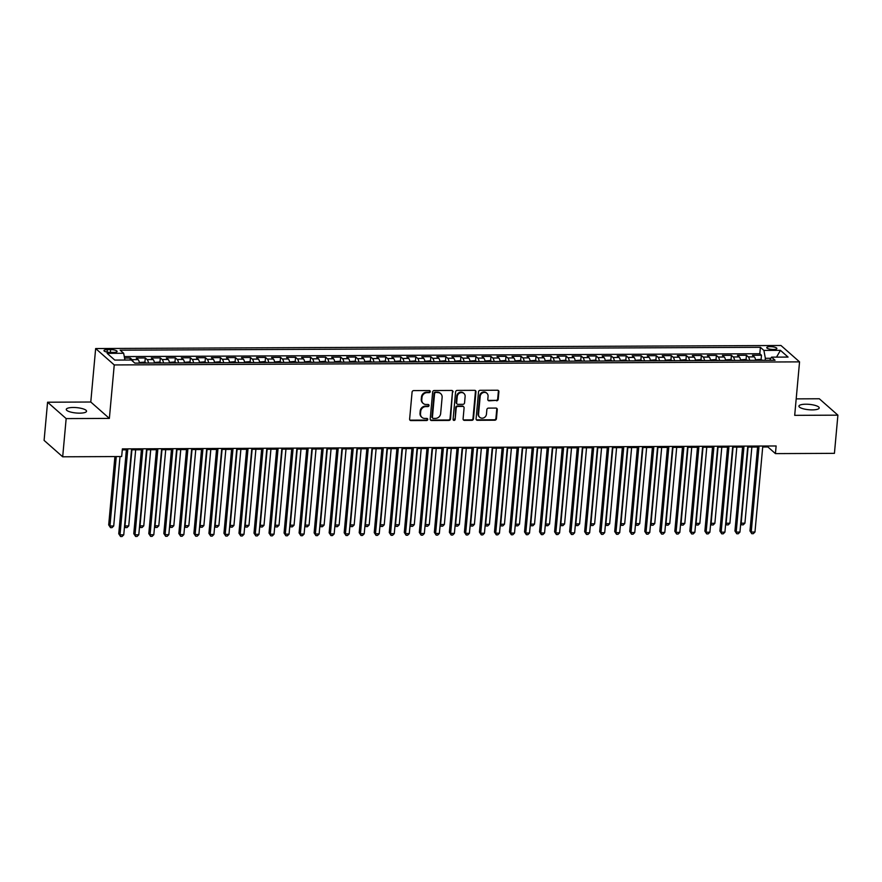 <?xml version="1.0" encoding="UTF-8"?>
<svg xmlns="http://www.w3.org/2000/svg" width="882" height="882" viewBox="0 0 882 882"><rect width="100%" height="100%" fill="white"/><g stroke="black" fill="none" stroke-linecap="round" stroke-linejoin="round"><path stroke-width="1.32" d="M430.295 391.575A1.091 0.992 131.4 0 0 429.358 390.539L413.691 390.605A1.566 1.411 131.4 0 0 412.081 392.115L409.623 419.104A1.566 1.411 131.4 0 0 410.957 420.593L426.634 420.527A1.091 0.992 131.4 0 0 427.45 418.663A1.091 0.992 131.4 0 0 426.822 418.432L424.793 418.432A4.994 4.531 131.4 0 1 420.516 413.658L420.714 411.409A4.994 4.531 131.4 0 1 425.874 406.591L427.902 406.58A1.091 0.992 131.4 0 0 428.718 404.717A1.091 0.992 131.4 0 0 428.09 404.485L426.061 404.485A4.994 4.531 131.4 0 1 421.783 399.711L421.982 397.462A4.994 4.531 131.4 0 1 427.142 392.644L429.17 392.633A1.091 0.992 131.4 0 0 430.295 391.575M423.195 403.438L422.698 402.997A4.994 4.531 131.4 0 1 421.276 399.27L421.486 397.021A4.994 4.531 131.4 0 1 426.634 392.203L428.663 392.192A1.091 0.992 131.4 0 0 429.699 390.594M409.843 420.019A1.566 1.411 131.4 0 0 410.461 420.152L426.127 420.086A1.091 0.992 131.4 0 0 427.153 418.487M421.927 417.384L421.42 416.943A4.994 4.531 131.4 0 1 420.008 413.217L420.218 410.968A4.994 4.531 131.4 0 1 425.367 406.15L427.395 406.139A1.091 0.992 131.4 0 0 428.42 404.54M805.85 404.21A10.176 2.69 5.2 0 0 798.927 406.128A10.176 2.69 5.2 0 0 812.289 409.887A10.176 2.69 5.2 0 0 819.202 407.969A10.176 2.69 5.2 0 0 805.85 404.21M73.195 407.484A10.176 2.69 5.2 0 0 66.271 409.402A10.176 2.69 5.2 0 0 79.623 413.151A10.176 2.69 5.2 0 0 86.546 411.244A10.176 2.69 5.2 0 0 73.195 407.484M770.207 346.648A5.094 1.345 5.2 0 0 766.745 347.607A5.094 1.345 5.2 0 0 773.415 349.481A5.094 1.345 5.2 0 0 776.877 348.522A5.094 1.345 5.2 0 0 770.207 346.648M496.588 400.803A1.566 1.411 131.4 0 0 498.198 399.292L498.892 391.718A1.566 1.411 131.4 0 0 497.547 390.23L480.15 390.307A1.566 1.411 131.4 0 0 478.529 391.817L476.082 418.807A1.566 1.411 131.4 0 0 477.416 420.306L494.824 420.218A1.566 1.411 131.4 0 0 496.434 418.718L497.272 409.568A1.566 1.411 131.4 0 0 495.927 408.079L488.474 408.112A1.566 1.411 131.4 0 0 486.864 409.612L486.456 414.154A4.178 3.793 131.4 0 1 479.742 417.307A4.178 3.793 131.4 0 1 478.562 414.187L480.183 396.415A4.178 3.793 131.4 0 1 486.886 393.262A4.178 3.793 131.4 0 1 488.066 396.382L487.801 399.348A1.566 1.411 131.4 0 0 489.135 400.836L496.092 400.362A1.566 1.411 131.4 0 0 497.702 398.851L498.385 391.277A1.566 1.411 131.4 0 0 498.165 390.373M794.693 415.345L837.9 415.157L834.427 453.348L775.432 453.613L776.127 445.972L122.377 448.894L121.672 456.534L62.688 456.799L66.161 418.597L109.368 418.41L114.241 364.939L799.555 361.874L794.693 415.345M453.017 391.928A1.566 1.411 131.4 0 0 451.672 390.439L434.264 390.517A1.566 1.411 131.4 0 0 432.654 392.016L430.195 419.016A1.566 1.411 131.4 0 0 431.541 420.505L448.949 420.427A1.566 1.411 131.4 0 0 450.559 418.917L452.51 391.487A1.566 1.411 131.4 0 0 452.29 390.572M457.207 390.406L474.615 390.329A1.566 1.411 131.4 0 1 475.949 391.828L473.491 418.818A1.566 1.411 131.4 0 1 471.881 420.328L464.439 420.361A1.566 1.411 131.4 0 1 463.094 418.862L464.086 407.914A1.566 1.411 131.4 0 0 462.752 406.426L457.813 406.448A1.566 1.411 131.4 0 0 456.203 407.958L455.167 419.347A1.091 0.992 131.4 0 1 453.403 420.174A1.091 0.992 131.4 0 1 453.094 419.358L455.597 391.917A1.566 1.411 131.4 0 1 457.207 390.406M761.078 359.702L761.486 355.214L752.467 355.259L754.297 356.868L748.289 356.901A6.361 2.084 89.7 0 1 749.623 360.363M746.051 359.768L746.459 355.281L737.44 355.325L739.27 356.934L733.262 356.967A6.361 2.084 89.7 0 1 734.585 360.429M731.024 359.845L731.432 355.347L722.413 355.391L724.243 357.012L718.235 357.034A6.361 2.084 89.7 0 1 719.558 360.495M715.986 359.911L716.393 355.413L707.386 355.457L709.216 357.078L703.208 357.1A6.361 2.084 89.7 0 1 704.531 360.562M700.958 359.977L701.366 355.479L692.348 355.523L694.189 357.144L688.169 357.166A6.361 2.084 89.7 0 1 689.504 360.628M685.931 360.043L686.339 355.545L677.321 355.589L679.162 357.21L673.142 357.232A6.361 2.084 89.7 0 1 674.476 360.694M670.904 360.11L671.312 355.622L662.294 355.655L664.124 357.276L658.115 357.298A6.361 2.084 89.7 0 1 659.449 360.76M655.877 360.176L656.285 355.689L647.267 355.722L649.097 357.342L643.088 357.364A6.361 2.084 89.7 0 1 644.411 360.826M640.85 360.242L641.258 355.755L632.24 355.788L634.07 357.408L628.061 357.43A6.361 2.084 89.7 0 1 629.384 360.903M625.812 360.308L626.22 355.821L617.213 355.854L619.043 357.475L613.034 357.508A6.361 2.084 89.7 0 1 614.357 360.97M610.785 360.374L611.193 355.887L602.174 355.931L604.016 357.541L597.996 357.574A6.361 2.084 89.7 0 1 599.33 361.036M595.758 360.44L596.166 355.953L587.147 355.997L588.978 357.607L582.969 357.64A6.361 2.084 89.7 0 1 584.303 361.102M580.731 360.506L581.139 356.019L572.12 356.063L573.95 357.673L567.942 357.706A6.361 2.084 89.7 0 1 569.276 361.168M565.704 360.573L566.112 356.085L557.093 356.13L558.923 357.739L552.915 357.772A6.361 2.084 89.7 0 1 554.238 361.234M550.666 360.65L551.085 356.152L542.066 356.196L543.896 357.816L537.888 357.838A6.361 2.084 89.7 0 1 539.211 361.3M535.639 360.716L536.047 356.218L527.028 356.262L528.869 357.883L522.861 357.905A6.361 2.084 89.7 0 1 524.184 361.366M520.612 360.782L521.019 356.284L512.001 356.328L513.842 357.949L507.823 357.971A6.361 2.084 89.7 0 1 509.157 361.433M505.584 360.848L505.992 356.361L496.974 356.394L498.804 358.015L492.795 358.037A6.361 2.084 89.7 0 1 494.129 361.499M490.557 360.914L490.965 356.427L481.947 356.46L483.777 358.081L477.768 358.103A6.361 2.084 89.7 0 1 479.102 361.565M475.53 360.981L475.938 356.493L466.92 356.526L468.75 358.147L462.741 358.169A6.361 2.084 89.7 0 1 464.064 361.631M460.492 361.047L460.911 356.56L451.893 356.593L453.723 358.213L447.714 358.246A6.361 2.084 89.7 0 1 449.037 361.708M445.465 361.113L445.873 356.626L436.855 356.67L438.696 358.279L432.687 358.312A6.361 2.084 89.7 0 1 434.01 361.774M430.438 361.179L430.846 356.692L421.828 356.736L423.669 358.346L417.649 358.379A6.361 2.084 89.7 0 1 418.983 361.841M415.411 361.245L415.819 356.758L406.8 356.802L408.631 358.412L402.622 358.445A6.361 2.084 89.7 0 1 403.956 361.907M400.384 361.311L400.792 356.824L391.773 356.868L393.604 358.478L387.595 358.511A6.361 2.084 89.7 0 1 388.929 361.973M385.357 361.388L385.765 356.89L376.746 356.934L378.576 358.555L372.568 358.577A6.361 2.084 89.7 0 1 373.891 362.039M370.319 361.455L370.738 356.956L361.719 357.001L363.549 358.621L357.541 358.643A6.361 2.084 89.7 0 1 358.864 362.105M355.292 361.521L355.7 357.023L346.681 357.067L348.522 358.687L342.514 358.709A6.361 2.084 89.7 0 1 343.837 362.171M340.265 361.587L340.673 357.1L331.654 357.133L333.495 358.753L327.476 358.776A6.361 2.084 89.7 0 1 328.81 362.237M325.238 361.653L325.645 357.166L316.627 357.199L318.457 358.82L312.448 358.842A6.361 2.084 89.7 0 1 313.783 362.304M310.21 361.719L310.618 357.232L301.6 357.265L303.43 358.886L297.421 358.908A6.361 2.084 89.7 0 1 298.755 362.37M295.183 361.785L295.591 357.298L286.573 357.331L288.403 358.952L282.394 358.985A6.361 2.084 89.7 0 1 283.717 362.447M280.145 361.852L280.564 357.364L271.546 357.408L273.376 359.018L267.367 359.051A6.361 2.084 89.7 0 1 268.69 362.513M265.118 361.918L265.526 357.43L256.508 357.475L258.349 359.084L252.34 359.117A6.361 2.084 89.7 0 1 253.663 362.579M250.091 361.984L250.499 357.497L241.481 357.541L243.322 359.15L237.302 359.183A6.361 2.084 89.7 0 1 238.636 362.645M235.064 362.05L235.472 357.563L226.454 357.607L228.284 359.217L222.275 359.25A6.361 2.084 89.7 0 1 223.609 362.711M220.037 362.127L220.445 357.629L211.426 357.673L213.257 359.294L207.248 359.316A6.361 2.084 89.7 0 1 208.582 362.778M205.01 362.193L205.418 357.695L196.399 357.739L198.23 359.36L192.221 359.382A6.361 2.084 89.7 0 1 193.544 362.844M189.972 362.259L190.391 357.761L181.372 357.805L183.202 359.426L177.194 359.448A6.361 2.084 89.7 0 1 178.517 362.91M174.945 362.326L175.353 357.827L166.334 357.872L168.175 359.492L162.167 359.514A6.361 2.084 89.7 0 1 163.49 362.976M159.918 362.392L160.326 357.905L151.307 357.938L153.148 359.558L147.129 359.58A6.361 2.084 89.7 0 1 148.463 363.042M144.891 362.458L145.298 357.971L136.28 358.004L138.11 359.624A6.361 2.084 89.7 0 1 139.444 363.086M110.437 352.403L113.745 352.381A4.928 1.301 5.2 0 0 117.097 351.455A4.928 1.301 5.2 0 0 110.636 349.636L107.328 349.658A4.928 1.301 5.2 0 0 103.977 350.584A4.928 1.301 5.2 0 0 110.437 352.403M114.241 364.939L95.653 348.544L780.967 345.49L799.555 361.874M761.486 355.214L759.799 353.726L760.383 347.31L120.15 350.176L123.667 353.274L124.913 360.032M760.383 347.31L763.9 350.419L780.438 350.341L788.067 357.078L771.541 357.144L775.058 360.253L134.825 363.108L131.308 360.01L114.77 360.077L107.141 353.351L123.667 353.274M130.095 360.01L130.271 358.037L132.102 359.647A6.361 2.084 89.7 0 1 133.105 361.598M145.298 357.971L147.129 359.58M160.326 357.905L162.167 359.514M175.353 357.827L177.194 359.448M190.391 357.761L192.221 359.382M205.418 357.695L207.248 359.316M220.445 357.629L222.275 359.25M235.472 357.563L237.302 359.183M250.499 357.497L252.34 359.117M265.526 357.43L267.367 359.051M280.564 357.364L282.394 358.985M295.591 357.298L297.421 358.908M310.618 357.232L312.448 358.842M325.645 357.166L327.476 358.776M340.673 357.1L342.514 358.709M355.7 357.023L357.541 358.643M370.738 356.956L372.568 358.577M385.765 356.89L387.595 358.511M400.792 356.824L402.622 358.445M415.819 356.758L417.649 358.379M430.846 356.692L432.687 358.312M445.873 356.626L447.714 358.246M460.911 356.56L462.741 358.169M475.938 356.493L477.768 358.103M490.965 356.427L492.795 358.037M505.992 356.361L507.823 357.971M521.019 356.284L522.861 357.905M536.047 356.218L537.888 357.838M551.085 356.152L552.915 357.772M566.112 356.085L567.942 357.706M581.139 356.019L582.969 357.64M596.166 355.953L597.996 357.574M611.193 355.887L613.034 357.508M626.22 355.821L628.061 357.43M641.258 355.755L643.088 357.364M656.285 355.689L658.115 357.298M671.312 355.622L673.142 357.232M686.339 355.545L688.169 357.166M701.366 355.479L703.208 357.1M716.393 355.413L718.235 357.034M731.432 355.347L733.262 356.967M746.459 355.281L748.289 356.901M759.799 353.726L124.274 356.571M130.271 358.037L124.549 358.059M770.868 358.268L765.356 358.301L765.179 360.297M109.368 418.41L90.78 402.016L47.573 402.214L66.161 418.597M47.573 402.214L44.1 440.405L62.688 456.799M837.9 415.157L819.312 398.763L796.192 398.873M90.78 402.016L95.653 348.544M762.709 446.998L767.902 446.965L775.432 453.613M122.289 449.853L126.38 449.831M131.495 449.809L141.418 449.765M146.533 449.743L156.445 449.699M161.56 449.677L171.472 449.633M176.587 449.611L186.499 449.566M191.615 449.544L201.526 449.5M206.642 449.478L216.553 449.434M221.669 449.412L231.591 449.368M236.707 449.346L246.618 449.302M251.734 449.28L261.645 449.236M266.761 449.203L276.672 449.159M281.788 449.136L291.699 449.092M296.815 449.07L306.727 449.026M311.842 449.004L321.765 448.96M326.88 448.938L336.792 448.894M341.907 448.872L351.819 448.828M356.934 448.806L366.846 448.762M371.961 448.74L381.873 448.695M386.989 448.673L396.9 448.629M402.016 448.607L411.938 448.563M417.054 448.541L426.965 448.497M432.081 448.464L441.992 448.42M447.108 448.398L457.019 448.354M462.135 448.332L472.046 448.288M477.162 448.265L487.073 448.221M492.189 448.199L502.112 448.155M507.227 448.133L517.139 448.089M522.254 448.067L532.166 448.023M537.281 448.001L547.193 447.957M552.308 447.935L562.22 447.891M567.335 447.869L577.247 447.824M582.363 447.802L592.285 447.758M597.401 447.736L607.312 447.681M612.428 447.659L622.339 447.615M627.455 447.593L637.366 447.549M642.482 447.527L652.393 447.483M657.509 447.461L667.431 447.417M672.536 447.395L682.459 447.35M687.574 447.328L697.486 447.284M702.601 447.262L712.513 447.218M717.628 447.196L727.54 447.152M732.655 447.13L742.567 447.086M747.682 447.064L757.605 447.02M767.99 446.005L767.902 446.965M161.582 362.976A4.212 1.378 89.7 0 1 161.593 362.987L154.471 362.987A6.361 2.084 -90.3 0 0 153.148 359.558M176.62 362.921A4.212 1.378 89.7 0 0 176.609 362.91L169.498 362.921A6.361 2.084 -90.3 0 0 168.175 359.492M184.525 362.888A6.361 2.084 -90.3 0 0 183.202 359.426M199.564 362.822A6.361 2.084 -90.3 0 0 198.23 359.36M214.591 362.756A6.361 2.084 -90.3 0 0 213.257 359.294M236.74 362.656A4.212 1.378 89.7 0 0 236.729 362.634L229.607 362.645A6.361 2.084 -90.3 0 0 228.284 359.217M244.645 362.612A6.361 2.084 -90.3 0 0 243.322 359.15M259.672 362.546A6.361 2.084 -90.3 0 0 258.349 359.084M274.699 362.48A6.361 2.084 -90.3 0 0 273.376 359.018M296.848 362.37A4.212 1.378 89.7 0 1 296.859 362.381L289.726 362.381A6.361 2.084 -90.3 0 0 288.403 358.952M304.764 362.348A6.361 2.084 -90.3 0 0 303.43 358.886M319.791 362.282A6.361 2.084 -90.3 0 0 318.457 358.82M334.818 362.215A6.361 2.084 -90.3 0 0 333.495 358.753M349.845 362.149A6.361 2.084 -90.3 0 0 348.522 358.687M371.983 362.039A4.212 1.378 89.7 0 1 372.006 362.05L364.872 362.039A6.361 2.084 -90.3 0 0 363.549 358.621M379.91 362.017A6.361 2.084 -90.3 0 0 378.576 358.555M394.938 361.951A6.361 2.084 -90.3 0 0 393.604 358.478M409.965 361.874A6.361 2.084 -90.3 0 0 408.631 358.412M432.103 361.763A4.212 1.378 89.7 0 1 432.114 361.774L424.992 361.774A6.361 2.084 -90.3 0 0 423.669 358.346M447.152 361.708A4.212 1.378 89.7 0 0 447.13 361.697L440.019 361.708A6.361 2.084 -90.3 0 0 438.696 358.279M455.057 361.675A6.361 2.084 -90.3 0 0 453.723 358.213M470.084 361.609A6.361 2.084 -90.3 0 0 468.75 358.147M485.111 361.543A6.361 2.084 -90.3 0 0 483.777 358.081M507.249 361.433A4.212 1.378 89.7 0 1 507.26 361.444L500.138 361.444A6.361 2.084 -90.3 0 0 498.804 358.015M522.287 361.377A4.212 1.378 89.7 0 0 522.276 361.366L515.165 361.377A6.361 2.084 -90.3 0 0 513.842 357.949M530.192 361.344A6.361 2.084 -90.3 0 0 528.869 357.883M545.23 361.278A6.361 2.084 -90.3 0 0 543.896 357.816M560.257 361.212A6.361 2.084 -90.3 0 0 558.923 357.739M582.407 361.113A4.212 1.378 89.7 0 0 582.396 361.091L575.273 361.102A6.361 2.084 -90.3 0 0 573.95 357.673M590.312 361.069A6.361 2.084 -90.3 0 0 588.978 357.607M605.339 361.003A6.361 2.084 -90.3 0 0 604.016 357.541M620.366 360.936A6.361 2.084 -90.3 0 0 619.043 357.475M635.404 360.87A6.361 2.084 -90.3 0 0 634.07 357.408M657.553 360.771A4.212 1.378 89.7 0 0 657.542 360.76L650.42 360.771A6.361 2.084 -90.3 0 0 649.097 357.342M665.458 360.738A6.361 2.084 -90.3 0 0 664.124 357.276M680.485 360.672A6.361 2.084 -90.3 0 0 679.162 357.21M695.512 360.606A6.361 2.084 -90.3 0 0 694.189 357.144M717.65 360.495A4.212 1.378 89.7 0 1 717.672 360.506L710.539 360.495A6.361 2.084 -90.3 0 0 709.216 357.078M725.577 360.473A6.361 2.084 -90.3 0 0 724.243 357.012M740.604 360.396A6.361 2.084 -90.3 0 0 739.27 356.934M771.541 357.144L769.688 360.275M755.631 360.33A6.361 2.084 -90.3 0 0 754.297 356.868M765.356 358.301L763.9 350.419M780.438 350.341L776.524 357.122M430.416 419.92A1.566 1.411 131.4 0 0 431.033 420.064L448.442 419.986A1.566 1.411 131.4 0 0 450.052 418.476L452.51 391.487M435.697 392.6A1.091 0.992 131.4 0 0 434.572 393.659L432.412 417.351A1.091 0.992 131.4 0 0 433.349 418.399L435.488 418.388A4.994 4.531 131.4 0 0 440.647 413.57L442.125 397.374A4.994 4.531 131.4 0 0 437.836 392.6L435.201 392.159A1.091 0.992 131.4 0 0 434.065 393.218L434.572 393.659M432.72 418.167L432.224 417.726A1.091 0.992 131.4 0 1 431.915 416.91L434.065 393.218M440.702 393.648L440.206 393.207A4.994 4.531 131.4 0 0 437.34 392.148L437.836 392.6M435.201 392.159L437.34 392.148M463.315 419.777A1.566 1.411 131.4 0 0 463.932 419.92L471.385 419.887A1.566 1.411 131.4 0 0 472.995 418.377L475.453 391.387A1.566 1.411 131.4 0 0 475.233 390.472M463.645 406.756L463.149 406.315A1.566 1.411 131.4 0 0 462.245 405.985L457.306 406.007A1.566 1.411 131.4 0 0 455.696 407.506L455.167 419.347M453.194 419.909A1.091 0.992 131.4 0 0 454.66 418.906M465.123 396.558A4.178 3.793 131.4 0 0 459.809 392.964A4.178 3.793 131.4 0 0 457.229 396.591L456.667 402.853A1.566 1.411 131.4 0 0 458.001 404.353L462.94 404.331A1.566 1.411 131.4 0 0 464.56 402.82L465.123 396.558M463.943 393.438L463.436 392.997A4.178 3.793 131.4 0 0 456.733 396.15L457.229 396.591M457.108 404.022L456.6 403.581A1.566 1.411 131.4 0 1 456.159 402.413L456.733 396.15M488.022 400.252A1.566 1.411 131.4 0 0 488.639 400.395L496.092 400.362M486.886 393.262L486.39 392.821A4.178 3.793 131.4 0 0 479.676 395.974L480.183 396.415M479.742 417.307L479.246 416.855A4.178 3.793 131.4 0 1 478.055 413.746L479.676 395.974M476.302 419.722A1.566 1.411 131.4 0 0 476.908 419.854L494.317 419.777A1.566 1.411 131.4 0 0 495.927 418.277L496.764 409.127A1.566 1.411 131.4 0 0 496.544 408.212M114.914 456.567L108.695 524.9L109.952 526.003L113.712 525.992L120.029 456.545M116.281 456.556L109.952 526.003L110.526 527.657L108.695 524.9M113.712 525.992L112.025 527.645L110.526 527.657M126.468 448.872L118.75 533.753L120.007 534.867L127.824 448.872M123.756 534.845L122.08 536.51L120.569 536.51L120.007 534.867L123.756 534.845L131.583 448.85M120.569 536.51L118.75 533.753M146.555 363.042A4.212 1.378 89.7 0 1 146.566 363.053L144.053 362.16L139.345 362.524M131.914 449.809L124.979 525.937L128.739 525.926L135.674 449.798M124.605 525.606L125.553 527.59L124.538 526.256M128.739 525.926L127.052 527.579L125.553 527.59M161.516 362.954L159.08 362.094L154.372 362.458M146.941 449.743L140.018 525.87L143.766 525.859L150.701 449.721M139.632 525.54L140.58 527.524L139.577 526.19M143.766 525.859L142.09 527.513L140.58 527.524M176.554 362.888L174.107 362.028L169.399 362.392M161.968 449.677L155.045 525.804L158.804 525.793L165.728 449.655M154.659 525.463L155.607 527.458L154.604 526.124M158.804 525.793L157.117 527.447L155.607 527.458M184.437 362.326L189.134 361.962L191.637 362.844A4.212 1.378 89.7 0 1 191.659 362.855M176.995 449.611L170.072 525.738L173.831 525.716L180.755 449.588M169.686 525.396L170.645 527.392L169.631 526.058M173.831 525.716L172.144 527.381L170.645 527.392M141.506 448.806L133.777 533.687L135.034 534.801L142.862 448.806M138.794 534.779L137.107 536.443L135.596 536.443L135.034 534.801L138.794 534.779L146.61 448.784M135.596 536.443L133.777 533.687M156.533 448.74L148.804 533.621L150.061 534.735L157.889 448.74M153.821 534.712L152.134 536.377L150.635 536.377L150.061 534.735L153.821 534.712L161.649 448.718M150.635 536.377L148.804 533.621M171.56 448.673L163.832 533.555L165.088 534.668L172.916 448.673M168.848 534.646L167.161 536.311L165.662 536.311L165.088 534.668L168.848 534.646L176.676 448.651M165.662 536.311L163.832 533.555M186.587 448.607L178.859 533.489L180.115 534.591L187.943 448.596M183.875 534.58L182.188 536.234L180.689 536.245L180.115 534.591L183.875 534.58L191.703 448.585M180.689 536.245L178.859 533.489M206.675 362.778A4.212 1.378 89.7 0 1 206.686 362.789L204.161 361.896L199.464 362.259M192.033 449.544L185.099 525.672L188.858 525.65L195.782 449.522M184.713 525.33L185.672 527.315L184.658 525.992M188.858 525.65L187.171 527.315L185.672 527.315M201.614 448.541L193.897 533.423L195.143 534.525L202.97 448.53M198.902 534.514L197.215 536.168L195.716 536.179L195.143 534.525L198.902 534.514L206.73 448.519M195.716 536.179L193.897 533.423M221.702 362.711A4.212 1.378 89.7 0 1 221.713 362.723L219.188 361.829L214.491 362.193M207.061 449.478L200.126 525.606L203.885 525.584L210.809 449.456M199.751 525.264L200.699 527.249L199.685 525.915M203.885 525.584L202.199 527.249L200.699 527.249M216.641 448.475L208.924 533.356L210.181 534.459L217.997 448.464M213.929 534.448L212.253 536.102L210.743 536.113L210.181 534.459L213.929 534.448L221.757 448.453M210.743 536.113L208.924 533.356M236.663 362.612L234.226 361.763L229.518 362.127M222.088 449.412L215.153 525.54L218.912 525.518L225.847 449.39M214.778 525.198L215.726 527.182L214.712 525.848M218.912 525.518L217.226 527.182L215.726 527.182M231.679 448.409L223.951 533.29L225.208 534.393L233.035 448.398M228.967 534.382L227.28 536.035L225.77 536.047L225.208 534.393L228.967 534.382L236.784 448.387M225.77 536.047L223.951 533.29M251.756 362.568A4.212 1.378 89.7 0 1 251.767 362.579L249.253 361.697L244.546 362.061M237.115 449.335L230.191 525.474L233.939 525.452L240.874 449.324M229.805 525.132L230.753 527.116L229.75 525.782M233.939 525.452L232.264 527.116L230.753 527.116M246.706 448.343L238.978 533.224L240.235 534.327L248.062 448.332M243.994 534.316L242.307 535.969L240.808 535.98L240.235 534.327L243.994 534.316L251.822 448.321M240.808 535.98L238.978 533.224M266.783 362.502A4.212 1.378 89.7 0 1 266.805 362.513L264.28 361.62L259.573 361.995M252.142 449.269L245.218 525.407L248.978 525.385L255.901 449.258M244.832 525.066L245.78 527.05L244.777 525.716M248.978 525.385L247.291 527.039L245.78 527.05M261.733 448.277L254.005 533.158L255.262 534.26L263.09 448.265M259.021 534.238L257.335 535.903L255.835 535.914L255.262 534.26L259.021 534.238L266.849 448.243M255.835 535.914L254.005 533.158M274.611 361.918L279.307 361.554L281.81 362.436A4.212 1.378 89.7 0 1 281.832 362.447M267.169 449.203L260.245 525.33L264.005 525.319L270.928 449.192M259.859 524.999L260.818 526.984L259.804 525.65M264.005 525.319L262.318 526.973L260.818 526.984M276.761 448.199L269.032 533.081L270.289 534.194L278.117 448.199M274.048 534.172L272.362 535.837L270.862 535.837L270.289 534.194L274.048 534.172L281.876 448.177M270.862 535.837L269.032 533.081M296.782 362.348L294.334 361.488L289.638 361.852M282.207 449.136L275.272 525.264L279.032 525.253L285.955 449.125M274.886 524.933L275.846 526.918L274.831 525.584M279.032 525.253L277.345 526.907L275.846 526.918M291.788 448.133L284.07 533.015L285.316 534.128L293.144 448.133M289.075 534.106L287.389 535.771L285.889 535.771L285.316 534.128L289.075 534.106L296.903 448.111M285.889 535.771L284.07 533.015M304.665 361.785L309.362 361.422L311.875 362.304A4.212 1.378 89.7 0 1 311.886 362.315M297.234 449.07L290.299 525.198L294.059 525.187L300.983 449.059M289.924 524.867L290.873 526.852L289.858 525.518M294.059 525.187L292.372 526.841L290.873 526.852M306.815 448.067L299.097 532.948L300.354 534.062L308.171 448.067M304.103 534.04L302.427 535.705L300.916 535.705L300.354 534.062L304.103 534.04L311.93 448.045M300.916 535.705L299.097 532.948M326.902 362.237A4.212 1.378 89.7 0 1 326.913 362.248L324.4 361.355L319.692 361.719M312.261 449.004L305.326 525.132L309.086 525.121L316.021 448.982M304.952 524.801L305.9 526.786L304.885 525.452M309.086 525.121L307.399 526.774L305.9 526.786M321.853 448.001L314.124 532.882L315.381 533.996L323.209 448.001M319.141 533.974L317.454 535.639L315.943 535.639L315.381 533.996L319.141 533.974L326.957 447.979M315.943 535.639L314.124 532.882M341.929 362.171A4.212 1.378 89.7 0 1 341.94 362.182L339.427 361.289L334.719 361.653M327.288 448.938L320.364 525.066L324.113 525.055L331.048 448.916M319.979 524.735L320.927 526.719L319.923 525.385M324.113 525.055L322.437 526.708L320.927 526.719M336.88 447.935L329.151 532.816L330.408 533.93L338.236 447.935M334.168 533.908L332.481 535.572L330.982 535.572L330.408 533.93L334.168 533.908L341.995 447.913M330.982 535.572L329.151 532.816M349.746 361.587L354.454 361.223L356.956 362.105A4.212 1.378 89.7 0 1 356.978 362.116M342.315 448.872L335.392 524.999L339.151 524.977L346.075 448.85M335.006 524.658L335.954 526.653L334.951 525.319M339.151 524.977L337.464 526.642L335.954 526.653M351.907 447.869L344.178 532.75L345.435 533.853L353.263 447.858M349.195 533.842L347.508 535.495L346.009 535.506L345.435 533.853L349.195 533.842L357.023 447.847M346.009 535.506L344.178 532.75M371.928 362.017L369.481 361.157L364.784 361.521M357.342 448.806L350.419 524.933L354.178 524.911L361.102 448.784M350.033 524.592L350.992 526.576L349.978 525.253M354.178 524.911L352.491 526.576L350.992 526.576M366.934 447.802L359.206 532.684L360.462 533.786L368.29 447.791M364.222 533.775L362.535 535.429L361.036 535.44L360.462 533.786L364.222 533.775L372.05 447.78M361.036 535.44L359.206 532.684M379.811 361.455L384.508 361.091L387.022 361.973A4.212 1.378 89.7 0 1 387.033 361.984M372.38 448.74L365.446 524.867L369.205 524.845L376.129 448.718M365.06 524.525L366.019 526.51L365.005 525.176M369.205 524.845L367.518 526.51L366.019 526.51M381.961 447.736L374.244 532.618L375.489 533.72L383.317 447.725M379.249 533.709L377.562 535.363L376.063 535.374L375.489 533.72L379.249 533.709L387.077 447.714M376.063 535.374L374.244 532.618M394.838 361.388L399.535 361.025L402.049 361.896A4.212 1.378 89.7 0 1 402.06 361.918M387.407 448.673L380.473 524.801L384.232 524.779L391.156 448.651M380.098 524.459L381.046 526.444L380.032 525.11M384.232 524.779L382.545 526.444L381.046 526.444M396.988 447.67L389.271 532.552L390.528 533.654L398.355 447.659M394.276 533.643L392.6 535.297L391.09 535.308L390.528 533.654L394.276 533.643L402.104 447.648M391.09 535.308L389.271 532.552M417.076 361.829A4.212 1.378 89.7 0 1 417.087 361.852L414.573 360.958L409.865 361.322M402.435 448.596L395.5 524.735L399.259 524.713L406.194 448.585M395.125 524.393L396.073 526.378L395.059 525.044M399.259 524.713L397.573 526.378L396.073 526.378M412.026 447.604L404.298 532.485L405.555 533.588L413.382 447.593M409.314 533.577L407.627 535.231L406.117 535.242L405.555 533.588L409.314 533.577L417.131 447.582M406.117 535.242L404.298 532.485M432.037 361.741L429.6 360.881L424.892 361.256M417.462 448.53L410.538 524.669L414.286 524.647L421.221 448.519M410.152 524.327L411.1 526.311L410.097 524.977M414.286 524.647L412.611 526.311L411.1 526.311M427.053 447.538L419.325 532.419L420.582 533.522L428.409 447.527M424.341 533.511L422.654 535.165L421.155 535.176L420.582 533.522L424.341 533.511L432.169 447.516M421.155 535.176L419.325 532.419M447.075 361.675L444.627 360.815L439.931 361.179M432.489 448.464L425.565 524.592L429.325 524.581L436.248 448.453M425.179 524.261L426.127 526.245L425.124 524.911M429.325 524.581L427.638 526.234L426.127 526.245M442.08 447.461L434.352 532.353L435.609 533.456L443.437 447.461M439.368 533.434L437.681 535.098L436.182 535.109L435.609 533.456L439.368 533.434L447.196 447.439M436.182 535.109L434.352 532.353M462.168 361.631A4.212 1.378 89.7 0 1 462.179 361.642L459.654 360.749L454.958 361.113M447.516 448.398L440.592 524.525L444.352 524.514L451.275 448.387M440.206 524.195L441.165 526.179L440.151 524.845M444.352 524.514L442.665 526.168L441.165 526.179M457.108 447.395L449.379 532.276L450.636 533.389L458.464 447.395M454.395 533.367L452.709 535.032L451.209 535.032L450.636 533.389L454.395 533.367L462.223 447.372M451.209 535.032L449.379 532.276M477.195 361.565A4.212 1.378 89.7 0 1 477.206 361.576L474.681 360.683L469.985 361.047M462.554 448.332L455.619 524.459L459.379 524.448L466.302 448.321M455.233 524.129L456.192 526.113L455.178 524.779M459.379 524.448L457.692 526.102L456.192 526.113M472.135 447.328L464.417 532.21L465.663 533.323L473.491 447.328M469.422 533.301L467.736 534.966L466.236 534.966L465.663 533.323L469.422 533.301L477.25 447.306M466.236 534.966L464.417 532.21M492.222 361.499A4.212 1.378 89.7 0 1 492.233 361.51L489.708 360.617L485.012 360.981M477.581 448.265L470.646 524.393L474.406 524.382L481.34 448.254M470.271 524.062L471.22 526.047L470.205 524.713M474.406 524.382L472.719 526.036L471.22 526.047M487.162 447.262L479.444 532.144L480.701 533.257L488.529 447.262M484.45 533.235L482.774 534.9L481.263 534.9L480.701 533.257L484.45 533.235L492.277 447.24M481.263 534.9L479.444 532.144M507.183 361.411L504.747 360.551L500.039 360.914M492.608 448.199L485.673 524.327L489.433 524.316L496.368 448.177M485.298 523.996L486.247 525.981L485.232 524.647M489.433 524.316L487.746 525.97L486.247 525.981M502.2 447.196L494.471 532.078L495.728 533.191L503.556 447.196M499.488 533.169L497.801 534.834L496.29 534.834L495.728 533.191L499.488 533.169L507.304 447.174M496.29 534.834L494.471 532.078M522.21 361.344L519.774 360.484L515.066 360.848M507.635 448.133L500.711 524.261L504.46 524.25L511.395 448.111M500.326 523.919L501.274 525.915L500.27 524.581M504.46 524.25L502.784 525.904L501.274 525.915M517.227 447.13L509.498 532.011L510.755 533.125L518.583 447.119M514.515 533.103L512.828 534.757L511.328 534.768L510.755 533.125L514.515 533.103L522.342 447.108M511.328 534.768L509.498 532.011M537.303 361.3A4.212 1.378 89.7 0 1 537.325 361.311L534.801 360.418L530.104 360.782M522.662 448.067L515.738 524.195L519.498 524.173L526.422 448.045M515.353 523.853L516.301 525.848L515.297 524.514M519.498 524.173L517.811 525.837L516.301 525.848M532.254 447.064L524.525 531.945L525.782 533.048L533.61 447.053M529.542 533.037L527.855 534.69L526.356 534.701L525.782 533.048L529.542 533.037L537.37 447.042M526.356 534.701L524.525 531.945M552.341 361.234A4.212 1.378 89.7 0 1 552.352 361.245L549.828 360.352L545.131 360.716M537.689 448.001L530.766 524.129L534.525 524.106L541.449 447.979M530.38 523.787L531.339 525.771L530.325 524.448M534.525 524.106L532.838 525.771L531.339 525.771M547.281 446.998L539.552 531.879L540.809 532.982L548.637 446.987M544.569 532.971L542.882 534.624L541.383 534.635L540.809 532.982L544.569 532.971L552.397 446.976M541.383 534.635L539.552 531.879M560.158 360.65L564.855 360.286L567.369 361.168A4.212 1.378 89.7 0 1 567.38 361.179M552.727 447.935L545.793 524.062L549.552 524.04L556.476 447.913M545.407 523.721L546.366 525.705L545.352 524.371M549.552 524.04L547.865 525.705L546.366 525.705M562.308 446.931L554.591 531.813L555.836 532.915L563.664 446.92M559.596 532.904L557.909 534.558L556.41 534.569L555.836 532.915L559.596 532.904L567.424 446.909M556.41 534.569L554.591 531.813M582.329 361.069L579.882 360.22L575.185 360.584M567.754 447.869L560.82 523.996L564.579 523.974L571.514 447.847M560.445 523.654L561.393 525.639L560.379 524.305M564.579 523.974L562.892 525.639L561.393 525.639M577.335 446.865L569.618 531.747L570.875 532.849L578.702 446.854M574.623 532.838L572.947 534.492L571.437 534.503L570.875 532.849L574.623 532.838L582.451 446.843M571.437 534.503L569.618 531.747M597.423 361.025A4.212 1.378 89.7 0 1 597.434 361.036L594.92 360.154L590.212 360.517M582.782 447.791L575.847 523.93L579.606 523.908L586.541 447.78M575.472 523.588L576.42 525.573L575.406 524.239M579.606 523.908L577.919 525.573L576.42 525.573M592.373 446.799L584.645 531.681L585.902 532.783L593.729 446.788M589.661 532.772L587.974 534.426L586.475 534.437L585.902 532.783L589.661 532.772L597.478 446.777M586.475 534.437L584.645 531.681M612.45 360.958A4.212 1.378 89.7 0 1 612.461 360.97L609.947 360.077L605.239 360.44M597.809 447.725L590.885 523.864L594.633 523.842L601.568 447.714M590.499 523.522L591.447 525.507L590.444 524.173M594.633 523.842L592.958 525.496L591.447 525.507M607.4 446.733L599.672 531.614L600.929 532.717L608.756 446.722M604.688 532.695L603.001 534.36L601.502 534.371L600.929 532.717L604.688 532.695L612.516 446.7M601.502 534.371L599.672 531.614M627.477 360.892A4.212 1.378 89.7 0 1 627.499 360.903L624.974 360.01L620.278 360.374M612.836 447.659L605.912 523.787L609.671 523.776L616.595 447.648M605.526 523.456L606.474 525.44L605.471 524.106M609.671 523.776L607.985 525.429L606.474 525.44M622.427 446.656L614.699 531.537L615.956 532.651L623.783 446.656M619.715 532.629L618.028 534.294L616.529 534.294L615.956 532.651L619.715 532.629L627.543 446.634M616.529 534.294L614.699 531.537M642.515 360.826A4.212 1.378 89.7 0 1 642.526 360.837L640.001 359.944L635.305 360.308M627.863 447.593L620.939 523.721L624.699 523.71L631.622 447.582M620.553 523.39L621.512 525.374L620.498 524.04M624.699 523.71L623.012 525.363L621.512 525.374M637.454 446.59L629.726 531.471L630.983 532.585L638.811 446.59M634.742 532.563L633.056 534.227L631.556 534.227L630.983 532.585L634.742 532.563L642.57 446.568M631.556 534.227L629.726 531.471M657.476 360.738L655.028 359.878L650.332 360.242M642.901 447.527L635.966 523.654L639.726 523.643L646.649 447.516M635.58 523.324L636.539 525.308L635.525 523.974M639.726 523.643L638.039 525.297L636.539 525.308M652.482 446.524L644.764 531.405L646.021 532.519L653.838 446.524M649.769 532.496L648.083 534.161L646.583 534.161L646.021 532.519L649.769 532.496L657.597 446.501M646.583 534.161L644.764 531.405M672.569 360.694A4.212 1.378 89.7 0 1 672.58 360.705L670.055 359.812L665.359 360.176M657.928 447.461L650.993 523.588L654.753 523.577L661.687 447.439M650.618 523.258L651.566 525.242L650.552 523.908M654.753 523.577L653.066 525.231L651.566 525.242M667.509 446.457L659.791 531.339L661.048 532.452L668.876 446.457M664.796 532.43L663.121 534.095L661.61 534.095L661.048 532.452L664.796 532.43L672.624 446.435M661.61 534.095L659.791 531.339M680.386 360.11L685.093 359.746L687.596 360.628A4.212 1.378 89.7 0 1 687.607 360.639M672.955 447.395L666.02 523.522L669.78 523.511L676.714 447.372M665.645 523.18L666.594 525.176L665.579 523.842M669.78 523.511L668.093 525.165L666.594 525.176M682.547 446.391L674.818 531.273L676.075 532.386L683.903 446.391M679.835 532.364L678.148 534.018L676.648 534.029L676.075 532.386L679.835 532.364L687.651 446.369M676.648 534.029L674.818 531.273M702.623 360.562A4.212 1.378 89.7 0 1 702.634 360.573L700.121 359.68L695.413 360.043M687.982 447.328L681.058 523.456L684.807 523.434L691.742 447.306M680.672 523.114L681.621 525.11L680.617 523.776M684.807 523.434L683.131 525.099L681.621 525.11M697.574 446.325L689.845 531.207L691.102 532.309L698.93 446.314M694.862 532.298L693.175 533.952L691.675 533.963L691.102 532.309L694.862 532.298L702.689 446.303M691.675 533.963L689.845 531.207M717.595 360.473L715.148 359.613L710.451 359.977M703.009 447.262L696.085 523.39L699.845 523.368L706.769 447.24M695.7 523.048L696.648 525.033L695.644 523.71M699.845 523.368L698.158 525.033L696.648 525.033M712.601 446.259L704.872 531.14L706.129 532.243L713.957 446.248M709.889 532.232L708.202 533.886L706.702 533.897L706.129 532.243L709.889 532.232L717.716 446.237M706.702 533.897L704.872 531.14M725.478 359.911L730.175 359.547L732.688 360.429A4.212 1.378 89.7 0 1 732.699 360.44M718.036 447.196L711.113 523.324L714.872 523.302L721.796 447.174M710.727 522.982L711.686 524.966L710.672 523.632M714.872 523.302L713.185 524.966L711.686 524.966M727.628 446.193L719.899 531.074L721.156 532.177L728.984 446.182M724.916 532.166L723.229 533.819L721.73 533.831L721.156 532.177L724.916 532.166L732.744 446.171M721.73 533.831L719.899 531.074M747.716 360.352A4.212 1.378 89.7 0 1 747.727 360.374L745.202 359.481L740.505 359.845M733.074 447.13L726.14 523.258L729.899 523.235L736.823 447.108M725.754 522.916L726.713 524.9L725.699 523.566M729.899 523.235L728.212 524.9L726.713 524.9M742.655 446.127L734.938 531.008L736.194 532.111L744.011 446.116M739.943 532.1L738.267 533.753L736.757 533.764L736.194 532.111L739.943 532.1L747.771 446.105M736.757 533.764L734.938 531.008M762.743 360.286A4.212 1.378 89.7 0 1 762.754 360.297L760.229 359.415L755.532 359.779M748.101 447.053L741.167 523.191L744.926 523.169L751.861 447.042M740.792 522.85L741.74 524.834L740.726 523.5M744.926 523.169L743.239 524.834L741.74 524.834M757.682 446.06L749.965 530.942L751.221 532.044L759.049 446.049M754.97 532.033L753.294 533.687L751.784 533.698L751.221 532.044L754.97 532.033L762.798 446.038M751.784 533.698L749.965 530.942M138.11 359.624L132.102 359.647M107.108 352.094L107.328 349.658M110.382 352.403L110.636 349.636M146.489 363.02L139.433 363.053M191.581 362.822L184.525 362.855M206.609 362.756L199.553 362.778M221.636 362.678L214.58 362.711M251.69 362.546L244.645 362.579M266.728 362.48L259.672 362.513M281.755 362.414L274.699 362.447M311.809 362.282L304.753 362.315M326.836 362.215L319.791 362.248M341.863 362.149L334.818 362.182M356.901 362.083L349.845 362.116M386.955 361.951L379.899 361.973M401.983 361.874L394.927 361.907M417.01 361.807L409.965 361.841M462.102 361.609L455.046 361.642M477.129 361.543L470.073 361.576M492.156 361.477L485.1 361.51M537.248 361.278L530.192 361.3M552.275 361.212L545.219 361.234M567.302 361.135L560.246 361.168M597.357 361.003L590.312 361.036M612.395 360.936L605.339 360.97M627.422 360.87L620.366 360.903M642.449 360.804L635.393 360.837M672.503 360.672L665.447 360.705M687.53 360.606L680.485 360.639M702.568 360.54L695.512 360.573M732.622 360.396L725.566 360.429M747.649 360.33L740.593 360.363M762.676 360.264L755.62 360.297"/></g></svg>
